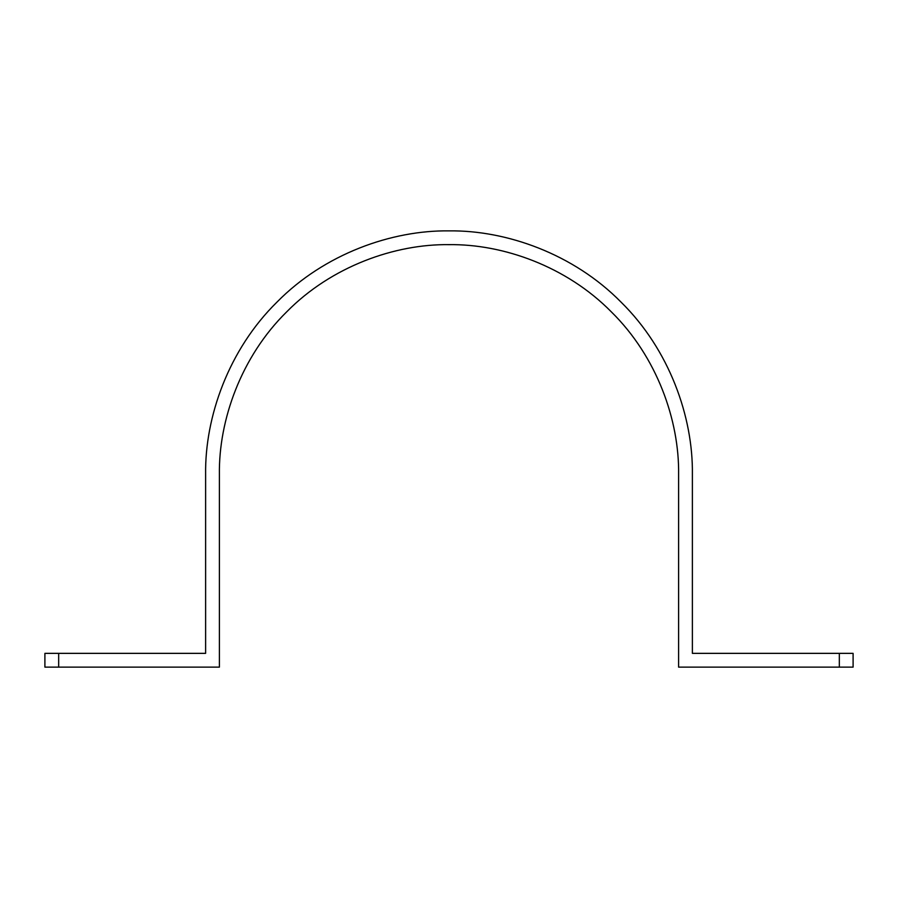 <?xml version="1.0" encoding="UTF-8"?>
<svg xmlns="http://www.w3.org/2000/svg" width="898" height="898" viewBox="0 0 898 898"><rect width="100%" height="100%" fill="white"/><g stroke="black" fill="none" stroke-linecap="round" stroke-linejoin="round"><path stroke-width="1.35" d="M58.673 653.351L58.673 667.124L219.393 667.124L219.393 474.256C218.663 420.421 240.978 356.787 286.642 311.898C331.53 266.235 395.165 243.919 449 244.649C502.835 243.919 566.47 266.235 611.358 311.898C657.022 356.787 679.337 420.421 678.607 474.256L678.607 667.124L839.327 667.124L839.327 653.351L692.38 653.351L692.38 474.256C693.155 417.188 669.504 349.737 621.09 302.166C573.519 253.752 506.068 230.101 449 230.876C391.932 230.101 324.481 253.752 276.91 302.166C228.496 349.737 204.845 417.188 205.62 474.256L205.62 653.351L44.9 653.351L44.9 667.124L58.673 667.124M839.327 653.351L853.1 653.351L853.1 667.124L839.327 667.124"/></g></svg>
